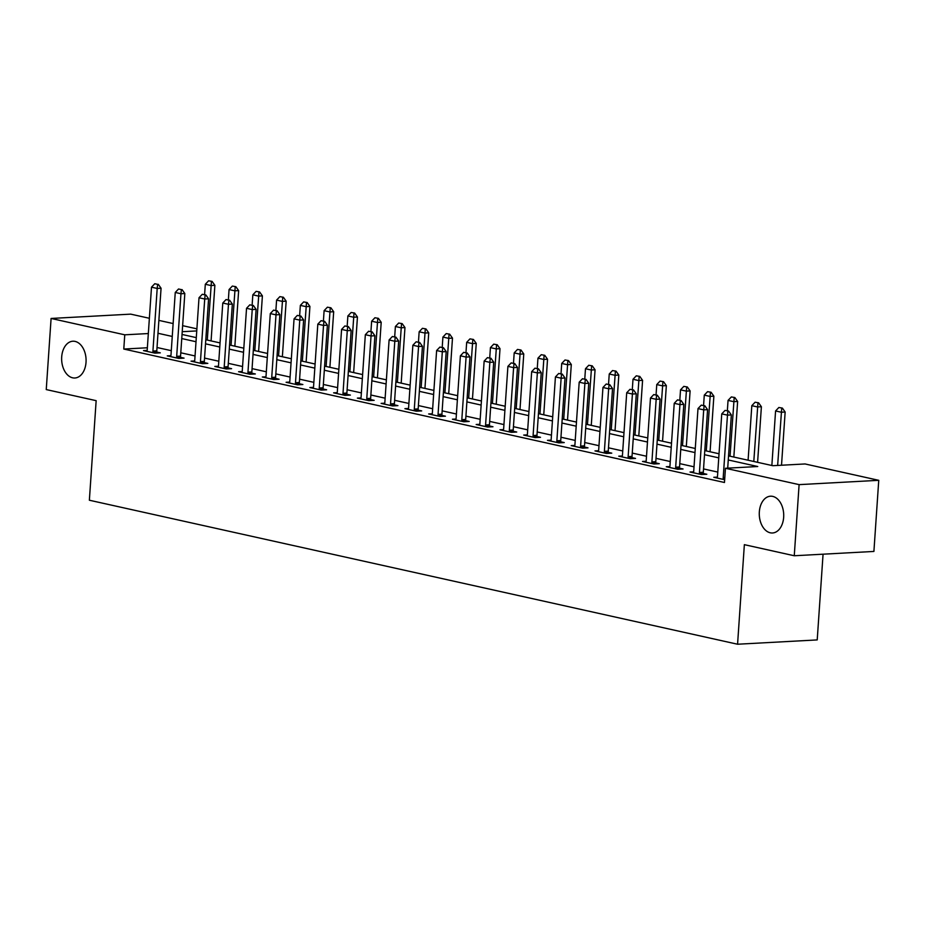 <?xml version="1.0" encoding="UTF-8"?>
<svg xmlns="http://www.w3.org/2000/svg" width="925" height="925" viewBox="0 0 925 925"><rect width="100%" height="100%" fill="white"/><g stroke="black" fill="none" stroke-linecap="round" stroke-linejoin="round"><path stroke-width="1.39" d="M759.332 511.895A18.419 12.21 86.9 0 1 770.502 496.205A18.419 12.21 86.9 0 1 783.66 517.295A18.419 12.21 86.9 0 1 772.491 532.985A18.419 12.21 86.9 0 1 759.332 511.895M61.697 356.911A18.419 12.21 86.9 0 1 72.867 341.221A18.419 12.21 86.9 0 1 86.025 362.311A18.419 12.21 86.9 0 1 74.856 378.001A18.419 12.21 86.9 0 1 61.697 356.911M823.065 554.191L817.214 639.915L737.572 644.228L89.367 500.228L96.154 400.664L46.25 389.575L51.095 318.454L130.737 314.142L149.364 318.281M158.869 320.385L173.125 323.553M182.63 325.669L196.886 328.837M728.542 455.875L772.803 465.703L805.085 463.957L878.75 480.318L799.107 484.631L725.443 468.27L757.737 466.524L728.264 459.968M799.107 484.631L794.263 555.752L873.905 551.439L878.75 480.318M147.352 347.765L123.788 349.049L724.472 482.492L725.443 468.27M717.788 472.085L703.532 468.917M694.028 466.801L679.771 463.633M670.267 461.529L656.01 458.361M646.506 456.245L632.249 453.077M622.745 450.972L608.488 447.804M598.984 445.688L584.727 442.52M575.223 440.416L560.966 437.248M551.462 435.132L537.205 431.963M527.701 429.859L513.444 426.691M503.94 424.575L489.683 421.407M480.179 419.291L465.922 416.134M456.418 414.018L442.162 410.85M432.657 408.734L418.401 405.566M408.896 403.462L394.64 400.294M385.135 398.178L370.879 395.01M361.374 392.905L347.118 389.737M337.613 387.621L323.357 384.453M313.853 382.349L299.596 379.181M290.092 377.065L275.835 373.897M266.331 371.792L252.074 368.624M242.558 366.508L228.313 363.34M218.797 361.236L204.541 358.067M195.036 355.952L180.78 352.783M171.275 350.667L157.019 347.511M147.121 350.402L143.514 350.598L154.926 353.142L160.302 352.841L156.88 352.078M170.882 355.686L167.275 355.882L178.687 358.414L184.063 358.125L180.641 357.362M194.655 360.97L191.036 361.155L202.448 363.698L207.824 363.398L204.402 362.646M218.416 366.242L214.797 366.439L226.209 368.971L231.585 368.682L228.163 367.919M242.177 371.526L238.569 371.723L249.97 374.255L255.346 373.954L251.924 373.203M265.938 376.799L262.33 376.995L273.731 379.528L279.107 379.238L275.685 378.475M289.698 382.083L286.091 382.279L297.492 384.812L302.868 384.522L299.446 383.759M313.459 387.355L309.852 387.552L321.252 390.084L326.629 389.795L323.207 389.032M337.22 392.639L333.613 392.836L345.013 395.368L350.39 395.079L346.967 394.316M360.981 397.912L357.374 398.108L368.774 400.641L374.163 400.352L370.728 399.588M384.742 403.196L381.135 403.392L392.535 405.925L397.923 405.636L394.489 404.873M408.503 408.468L404.896 408.665L416.296 411.197L421.684 410.908L418.25 410.145M432.264 413.752L428.657 413.949L440.057 416.481L445.445 416.192L442.011 415.429M456.025 419.025L452.417 419.222L463.818 421.765L469.206 421.465L465.772 420.702M479.786 424.309L476.178 424.506L487.579 427.038L492.967 426.749L489.533 425.986M503.547 429.593L499.939 429.778L511.34 432.322L516.728 432.021L513.294 431.27M527.308 434.866L523.7 435.062L535.101 437.594L540.489 437.305L537.055 436.542M551.069 440.15L547.461 440.346L558.862 442.878L564.25 442.578L560.827 441.826M574.83 445.422L571.222 445.619L582.623 448.151L588.011 447.862L584.588 447.099M598.591 450.706L594.983 450.903L606.384 453.435L611.772 453.146L608.349 452.383M622.352 455.979L618.744 456.175L630.145 458.708L635.533 458.418L632.11 457.655M646.112 461.263L642.505 461.459L653.917 463.992L659.294 463.703L655.871 462.939M669.873 466.535L666.266 466.732L677.678 469.264L683.055 468.975L679.632 468.212M693.634 471.819L690.027 472.016L701.439 474.548L706.816 474.259L703.393 473.496M717.395 477.092L713.788 477.288L724.668 479.705M794.263 555.752L744.359 544.663L737.572 644.228M123.788 349.049L124.759 334.815L51.095 318.454M148.324 333.543L124.759 334.815M718.76 457.863L704.503 454.695M694.999 452.579L680.742 449.411M671.238 447.307L656.981 444.139M647.477 442.023L633.22 438.855M623.716 436.75L609.459 433.582M599.955 431.466L585.698 428.298M576.194 426.182L561.938 423.026M552.433 420.91L538.177 417.742M528.672 415.626L514.416 412.458M504.911 410.353L490.655 407.185M481.15 405.069L466.894 401.901M457.389 399.797L443.133 396.628M433.628 394.512L419.372 391.344M409.868 389.24L395.611 386.072M386.107 383.956L371.85 380.788M362.346 378.683L348.089 375.515M338.573 373.399L324.328 370.231M314.812 368.127L300.567 364.959M291.051 362.843L276.795 359.675M267.29 357.559L253.034 354.402M243.529 352.286L229.273 349.118M219.768 347.002L205.512 343.834M196.008 341.73L181.751 338.562M172.247 336.446L157.99 333.278M182.04 334.457L196.285 337.625M205.801 339.741L220.046 342.909M229.562 345.013L243.818 348.182M253.323 350.297L267.579 353.466M277.084 355.57L291.34 358.738M300.845 360.854L315.101 364.022M324.606 366.127L338.862 369.295M348.367 371.411L362.623 374.579M372.127 376.683L386.384 379.851M395.888 381.967L410.145 385.135M419.649 387.251L433.906 390.408M443.41 392.524L457.667 395.692M467.171 397.808L481.428 400.976M490.932 403.08L505.189 406.248M514.693 408.364L528.95 411.533M538.454 413.637L552.711 416.805M562.215 418.921L576.472 422.089M585.976 424.193L600.232 427.362M609.737 429.478L623.993 432.646M633.498 434.75L647.754 437.918M657.259 440.034L671.515 443.202M681.02 445.318L695.276 448.475M704.781 450.591L719.037 453.759M196.748 330.919L182.225 331.705M157.632 284.357L154.776 283.721L157.632 284.357L157.192 288.45L161.066 288.242L156.799 350.829A2.879 1.908 -93.1 0 0 156.822 351.708L157.007 353.026M146.855 351.35L147.075 350.61A2.879 1.908 -93.1 0 0 147.225 349.777L151.492 287.189L157.192 288.45L152.926 351.038A2.879 1.908 -93.1 0 0 152.949 351.916L153.064 352.726M154.776 283.721L151.492 287.189M161.066 288.242L158.279 284.322M211.085 340.909L214.877 285.328L211.004 285.536L205.304 284.276L204.598 294.613M212.091 281.397L208.588 280.807L212.091 281.397L214.877 285.328M207.281 340.065L211.443 281.431M205.304 284.276L208.588 280.807M181.392 289.629L178.537 288.993L181.392 289.629L180.953 293.734L184.827 293.526L180.56 356.113A2.879 1.908 -93.1 0 0 180.595 356.992L180.768 358.299M170.616 356.622L170.836 355.894A2.879 1.908 -93.1 0 0 170.986 355.05L175.253 292.462L180.953 293.734L176.687 356.322A2.879 1.908 -93.1 0 0 176.71 357.2L176.825 357.998M178.537 288.993L175.253 292.462M184.827 293.526L182.04 289.594M205.153 294.913L202.298 294.277L205.153 294.913L204.714 299.018L208.588 298.798L204.321 361.386A2.879 1.908 -93.1 0 0 204.356 362.265L204.529 363.583M194.377 361.906L194.597 361.178A2.879 1.908 -93.1 0 0 194.747 360.334L199.014 297.746L204.714 299.018L200.448 361.594A2.879 1.908 -93.1 0 0 200.471 362.484L200.586 363.282M202.298 294.277L199.014 297.746M208.588 298.798L205.801 294.878M228.914 300.186L226.058 299.55L228.914 300.186L228.475 304.29L232.348 304.082L228.082 366.67A2.879 1.908 -93.1 0 0 228.117 367.549L228.29 368.855M218.138 367.179L218.358 366.45A2.879 1.908 -93.1 0 0 218.508 365.606L222.775 303.03L228.475 304.29L224.208 366.878A2.879 1.908 -93.1 0 0 224.232 367.757L224.347 368.555M226.058 299.55L222.775 303.03M232.348 304.082L229.562 300.151M234.846 346.193L238.638 290.612L234.765 290.82L229.065 289.548L228.359 299.885M235.852 286.681L232.348 286.079L235.852 286.681L238.638 290.612M231.042 345.349L235.204 286.715M229.065 289.548L232.348 286.079M258.607 351.465L262.399 295.884L258.526 296.092L252.826 294.832L252.12 305.169M259.613 291.965L256.109 291.363L259.613 291.965L262.399 295.884M254.803 350.621L258.965 291.999M252.826 294.832L256.109 291.363M282.368 356.749L286.16 301.168L282.287 301.377L276.587 300.105L275.881 310.442M283.374 297.237L279.882 296.636L283.374 297.237L286.16 301.168M278.564 355.905L282.726 297.272M276.587 300.105L279.882 296.636M252.675 305.47L249.819 304.834L252.675 305.47L252.236 309.574L256.109 309.355L251.843 371.942A2.879 1.908 -93.1 0 0 251.877 372.821L252.051 374.139M241.899 372.463L242.119 371.734A2.879 1.908 -93.1 0 0 242.269 370.89L246.536 308.303L252.236 309.574L247.969 372.151A2.879 1.908 -93.1 0 0 248.004 373.041L248.108 373.839M249.819 304.834L246.536 308.303M256.109 309.355L253.323 305.435M306.129 362.033L309.921 306.441L306.048 306.649L300.347 305.389L299.642 315.726M307.135 302.521L303.643 301.92L307.135 302.521L309.921 306.441M302.336 361.189L306.487 302.556M300.347 305.389L303.643 301.92M276.436 310.742L273.58 310.118L276.436 310.742L275.997 314.847L279.87 314.639L275.604 377.227A2.879 1.908 -93.1 0 0 275.638 378.105L275.812 379.412M265.66 377.735L265.88 377.007A2.879 1.908 -93.1 0 0 266.03 376.163L270.297 313.587L275.997 314.847L271.73 377.435A2.879 1.908 -93.1 0 0 271.765 378.313L271.869 379.111M273.58 310.118L270.297 313.587M279.87 314.639L277.084 310.708M300.197 316.026L297.341 315.39L300.197 316.026L299.758 320.131L303.631 319.923L299.365 382.499A2.879 1.908 -93.1 0 0 299.399 383.389L299.573 384.696M289.421 383.019L289.641 382.291A2.879 1.908 -93.1 0 0 289.791 381.447L294.058 318.859L299.758 320.131L295.491 382.707A2.879 1.908 -93.1 0 0 295.526 383.597L295.63 384.395M297.341 315.39L294.058 318.859M303.631 319.923L300.845 315.992M323.958 321.299L321.114 320.674L323.958 321.299L323.519 325.403L327.392 325.195L323.126 387.783A2.879 1.908 -93.1 0 0 323.16 388.662L323.334 389.98M313.182 388.292L313.402 387.563A2.879 1.908 -93.1 0 0 313.552 386.719L317.818 324.143L323.519 325.403L319.252 387.991A2.879 1.908 -93.1 0 0 319.287 388.87L319.391 389.679M321.114 320.674L317.818 324.143M327.392 325.195L324.606 321.264M347.719 326.583L344.875 325.947L347.719 326.583L347.28 330.688L351.153 330.479L346.887 393.056A2.879 1.908 -93.1 0 0 346.921 393.946L347.095 395.252M336.943 393.576L337.163 392.847A2.879 1.908 -93.1 0 0 337.313 392.003L341.579 329.416L347.28 330.688L343.013 393.264A2.879 1.908 -93.1 0 0 343.048 394.154L343.152 394.952M344.875 325.947L341.579 329.416M351.153 330.479L348.367 326.548M371.48 331.867L368.636 331.231L371.48 331.867L371.041 335.96L374.914 335.752L370.647 398.34A2.879 1.908 -93.1 0 0 370.682 399.218L370.856 400.537M360.704 398.848L360.923 398.12A2.879 1.908 -93.1 0 0 361.074 397.276L365.34 334.7L371.041 335.96L366.774 398.548A2.879 1.908 -93.1 0 0 366.809 399.427L366.913 400.236M368.636 331.231L365.34 334.7M374.914 335.752L372.127 331.821M329.89 367.306L333.682 311.725L329.809 311.933L324.108 310.661L323.403 320.998M330.896 307.794L327.404 307.192L330.896 307.794L333.682 311.725M326.097 366.462L330.248 307.828M324.108 310.661L327.404 307.192M353.651 372.59L357.443 316.998L353.57 317.217L347.869 315.945L347.164 326.282M354.657 313.078L351.165 312.477L354.657 313.078L357.443 316.998M349.858 371.746L354.009 313.113M347.869 315.945L351.165 312.477M377.423 377.863L381.204 322.282L377.331 322.49L371.63 321.218L370.925 331.555M378.417 318.35L374.926 317.749L378.417 318.35L381.204 322.282M373.619 377.018L377.77 318.385M371.63 321.218L374.926 317.749M401.184 383.147L404.965 327.554L401.092 327.774L395.391 326.502L394.686 336.839M402.178 323.634L398.687 323.033L402.178 323.634L404.965 327.554M397.38 382.303L401.531 323.669M395.391 326.502L398.687 323.033M424.945 388.419L428.726 332.838L424.853 333.046L419.152 331.786L418.447 342.111M425.939 328.907L422.447 328.317L425.939 328.907L428.726 332.838M421.141 387.575L425.292 328.942M419.152 331.786L422.447 328.317M395.241 337.139L392.397 336.503L395.241 337.139L394.802 341.244L398.675 341.036L394.408 403.612A2.879 1.908 -93.1 0 0 394.443 404.502L394.617 405.809M384.465 404.132L384.684 403.404A2.879 1.908 -93.1 0 0 384.835 402.56L389.101 339.972L394.802 341.244L390.535 403.832A2.879 1.908 -93.1 0 0 390.57 404.711L390.674 405.508M392.397 336.503L389.101 339.972M398.675 341.036L395.888 337.105M448.706 393.703L452.487 338.122L448.613 338.33L442.913 337.058L442.208 347.395M449.7 334.191L446.208 333.59L449.7 334.191L452.487 338.122M444.902 392.859L449.053 334.226M442.913 337.058L446.208 333.59M419.002 342.423L416.158 341.788L419.002 342.423L418.562 346.517L422.436 346.308L418.169 408.896A2.879 1.908 -93.1 0 0 418.204 409.775L418.377 411.093M408.237 409.405L408.445 408.677A2.879 1.908 -93.1 0 0 408.596 407.844L412.862 345.256L418.562 346.517L414.296 409.104A2.879 1.908 -93.1 0 0 414.331 409.983L414.435 410.792M416.158 341.788L412.862 345.256M422.436 346.308L419.649 342.389M472.467 398.976L476.248 343.395L472.374 343.603L466.674 342.342L465.969 352.679M473.461 339.463L469.969 338.874L473.461 339.463L476.248 343.395M468.663 398.132L472.814 339.498M466.674 342.342L469.969 338.874M442.763 347.696L439.918 347.06L442.763 347.696L442.323 351.801L446.197 351.592L441.93 414.169A2.879 1.908 -93.1 0 0 441.965 415.059L442.15 416.366M431.998 414.689L432.206 413.961A2.879 1.908 -93.1 0 0 432.357 413.117L436.623 350.529L442.323 351.801L438.057 414.388A2.879 1.908 -93.1 0 0 438.092 415.267L438.196 416.065M439.918 347.06L436.623 350.529M446.197 351.592L443.41 347.661M496.228 404.26L500.009 348.679L496.135 348.887L490.435 347.615L489.73 357.952M497.222 344.748L493.73 344.146L497.222 344.748L500.009 348.679M492.424 403.416L496.575 344.782M490.435 347.615L493.73 344.146M466.524 352.98L463.679 352.344L466.524 352.98L466.084 357.073L469.958 356.865L465.691 419.453A2.879 1.908 -93.1 0 0 465.726 420.332L465.911 421.65M455.759 419.973L455.967 419.233A2.879 1.908 -93.1 0 0 456.118 418.401L460.384 355.813L466.084 357.073L461.818 419.661A2.879 1.908 -93.1 0 0 461.853 420.54L461.957 421.349M463.679 352.344L460.384 355.813M469.958 356.865L467.171 352.945M519.989 409.532L523.77 353.951L519.896 354.159L514.196 352.899L513.491 363.236M520.983 350.02L517.491 349.43L520.983 350.02L523.77 353.951M516.185 408.688L520.336 350.066M514.196 352.899L517.491 349.43M490.285 358.252L487.44 357.617L490.285 358.252L489.845 362.357L493.719 362.149L489.452 424.737A2.879 1.908 -93.1 0 0 489.487 425.616L489.672 426.922M479.52 425.246L479.728 424.517A2.879 1.908 -93.1 0 0 479.878 423.673L484.145 361.085L489.845 362.357L485.579 424.945A2.879 1.908 -93.1 0 0 485.613 425.824L485.717 426.622M487.44 357.617L484.145 361.085M493.719 362.149L490.932 358.218M543.75 414.816L547.531 359.235L543.657 359.443L537.957 358.172L537.252 368.508M544.744 355.304L541.252 354.703L544.744 355.304L547.531 359.235M539.946 413.972L544.108 355.339M537.957 358.172L541.252 354.703M514.046 363.537L511.201 362.901L514.046 363.537L513.606 367.641L517.48 367.422L513.213 430.009A2.879 1.908 -93.1 0 0 513.248 430.888L513.433 432.206M503.281 430.53L503.489 429.801A2.879 1.908 -93.1 0 0 503.639 428.957L507.906 366.369L513.606 367.641L509.34 430.217A2.879 1.908 -93.1 0 0 509.374 431.108L509.478 431.906M511.201 362.901L507.906 366.369M517.48 367.422L514.693 363.502M567.511 420.1L571.303 364.508L567.418 364.716L561.718 363.456L561.012 373.792M568.505 360.588L565.013 359.987L568.505 360.588L571.303 364.508M563.707 419.245L567.869 360.623M561.718 363.456L565.013 359.987M537.807 368.809L534.962 368.185L537.807 368.809L537.367 372.914L541.241 372.706L536.974 435.293A2.879 1.908 -93.1 0 0 537.009 436.172L537.194 437.479M527.042 435.802L527.25 435.074A2.879 1.908 -93.1 0 0 527.4 434.23L531.667 371.653L537.367 372.914L533.101 435.502A2.879 1.908 -93.1 0 0 533.135 436.38L533.239 437.178M534.962 368.185L531.667 371.653M541.241 372.706L538.454 368.774M561.567 374.093L558.723 373.457L561.567 374.093L561.128 378.198L565.002 377.978L560.735 440.566A2.879 1.908 -93.1 0 0 560.77 441.445L560.955 442.763M550.803 441.086L551.011 440.358A2.879 1.908 -93.1 0 0 551.161 439.514L555.428 376.926L561.128 378.198L556.862 440.774A2.879 1.908 -93.1 0 0 556.896 441.664L557.012 442.462M558.723 373.457L555.428 376.926M565.002 377.978L562.215 374.058M585.328 379.366L582.484 378.741L585.328 379.366L584.889 383.47L588.762 383.262L584.496 445.85A2.879 1.908 -93.1 0 0 584.531 446.729L584.716 448.035M574.564 446.359L574.772 445.63A2.879 1.908 -93.1 0 0 574.922 444.786L579.189 382.21L584.889 383.47L580.623 446.058A2.879 1.908 -93.1 0 0 580.657 446.937L580.773 447.735M582.484 378.741L579.189 382.21M588.762 383.262L585.976 379.331M609.101 384.65L606.245 384.014L609.101 384.65L608.65 388.754L612.535 388.546L608.257 451.123A2.879 1.908 -93.1 0 0 608.292 452.013L608.477 453.319M598.325 451.643L598.533 450.914A2.879 1.908 -93.1 0 0 598.683 450.07L602.95 387.483L608.65 388.754L604.383 451.331A2.879 1.908 -93.1 0 0 604.418 452.221L604.534 453.019M606.245 384.014L602.95 387.483M612.535 388.546L609.737 384.615M632.862 389.922L630.006 389.298L632.862 389.922L632.411 394.027L636.296 393.819L632.029 456.407A2.879 1.908 -93.1 0 0 632.053 457.285L632.237 458.603M622.086 456.915L622.294 456.187A2.879 1.908 -93.1 0 0 622.444 455.343L626.711 392.767L632.411 394.027L628.144 456.615A2.879 1.908 -93.1 0 0 628.179 457.493L628.295 458.303M630.006 389.298L626.711 392.767M636.296 393.819L633.498 389.887M591.272 425.373L595.064 369.792L591.179 370L585.479 368.728L584.773 379.065M592.266 365.861L588.774 365.259L592.266 365.861L595.064 369.792M587.467 424.529L591.63 365.895M585.479 368.728L588.774 365.259M615.032 430.657L618.825 375.064L614.94 375.272L609.24 374.012L608.534 384.349M616.027 371.145L612.535 370.543L616.027 371.145L618.825 375.064M611.228 429.813L615.391 371.179M609.24 374.012L612.535 370.543M638.793 435.929L642.586 380.348L638.712 380.557L633.001 379.285L632.295 389.622M639.799 376.417L636.296 375.816L639.799 376.417L642.586 380.348M634.989 435.085L639.152 376.452M633.001 379.285L636.296 375.816M662.554 441.213L666.347 385.621L662.473 385.841L656.762 384.569L656.056 394.906M663.56 381.701L660.057 381.1L663.56 381.701L666.347 385.621M658.75 440.369L662.913 381.736M656.762 384.569L660.057 381.1M686.315 446.486L690.108 390.905L686.234 391.113L680.522 389.853L679.817 400.178M687.321 386.974L683.818 386.384L687.321 386.974L690.108 390.905M682.511 445.642L686.674 387.008M680.522 389.853L683.818 386.384M656.623 395.206L653.767 394.57L656.623 395.206L656.172 399.311L660.057 399.103L655.79 461.679A2.879 1.908 -93.1 0 0 655.813 462.569L655.998 463.876M645.847 462.199L646.055 461.471A2.879 1.908 -93.1 0 0 646.205 460.627L650.472 398.039L656.172 399.311L651.905 461.899A2.879 1.908 -93.1 0 0 651.94 462.778L652.056 463.575M653.767 394.57L650.472 398.039M660.057 399.103L657.259 395.172M710.076 451.77L713.869 396.178L709.995 396.397L704.283 395.125L703.578 405.462M711.082 392.258L707.579 391.657L711.082 392.258L713.869 396.178M706.272 450.926L710.435 392.292M704.283 395.125L707.579 391.657M680.384 400.49L677.528 399.854L680.384 400.49L679.944 404.583L683.818 404.375L679.551 466.963A2.879 1.908 -93.1 0 0 679.574 467.842L679.759 469.16M669.607 467.472L669.816 466.743A2.879 1.908 -93.1 0 0 669.966 465.899L674.232 403.323L679.944 404.583L675.678 467.171A2.879 1.908 -93.1 0 0 675.701 468.05L675.817 468.859M677.528 399.854L674.232 403.323M683.818 404.375L681.02 400.456M733.837 457.042L737.63 401.462L733.756 401.67L728.044 400.409L727.351 410.735M734.843 397.53L731.34 396.941L734.843 397.53L737.63 401.462M730.033 456.198L734.196 397.565M728.044 400.409L731.34 396.941M704.145 405.763L701.289 405.127L704.145 405.763L703.705 409.868L707.579 409.659L703.312 472.236A2.879 1.908 -93.1 0 0 703.335 473.126L703.52 474.433M693.368 472.756L693.588 472.028A2.879 1.908 -93.1 0 0 693.727 471.183L697.993 408.596L703.705 409.868L699.439 472.455A2.879 1.908 -93.1 0 0 699.462 473.334L699.577 474.132M701.289 405.127L697.993 408.596M707.579 409.659L704.792 405.728M757.598 462.327L761.391 406.746L757.517 406.954L751.817 405.682L748.094 460.211M758.604 402.814L755.101 402.213L758.604 402.814L761.391 406.746M753.794 461.483L757.957 402.849M751.817 405.682L755.101 402.213M727.709 468.142L731.34 414.932L727.466 415.14L723.2 477.728A2.879 1.908 -93.1 0 0 723.223 478.607L723.338 479.416M725.05 410.411L728.553 411.012L725.05 410.411L721.754 413.88L717.488 476.467A2.879 1.908 -93.1 0 1 717.349 477.3L717.129 478.028M727.906 411.047L727.466 415.14L721.754 413.88M731.34 414.932L728.553 411.012M781.521 465.229L785.152 412.018L781.278 412.226L775.578 410.966L771.855 465.495M782.365 408.087L778.862 407.497L782.365 408.087L785.152 412.018M777.647 465.437L781.718 408.122M775.578 410.966L778.862 407.497M152.949 351.916L156.822 351.708M152.926 351.038L156.799 350.829M176.71 357.2L180.595 356.992M176.687 356.322L180.56 356.113M200.471 362.484L204.356 362.265M200.448 361.594L204.321 361.386M224.232 367.757L228.117 367.549M224.208 366.878L228.082 366.67M248.004 373.041L251.877 372.821M247.969 372.151L251.843 371.942M271.765 378.313L275.638 378.105M271.73 377.435L275.604 377.227M295.526 383.597L299.399 383.389M295.491 382.707L299.365 382.499M319.287 388.87L323.16 388.662M319.252 387.991L323.126 387.783M343.048 394.154L346.921 393.946M343.013 393.264L346.887 393.056M366.809 399.427L370.682 399.218M366.774 398.548L370.647 398.34M390.57 404.711L394.443 404.502M390.535 403.832L394.408 403.612M414.331 409.983L418.204 409.775M414.296 409.104L418.169 408.896M438.092 415.267L441.965 415.059M438.057 414.388L441.93 414.169M461.853 420.54L465.726 420.332M461.818 419.661L465.691 419.453M485.613 425.824L489.487 425.616M485.579 424.945L489.452 424.737M509.374 431.108L513.248 430.888M509.34 430.217L513.213 430.009M533.135 436.38L537.009 436.172M533.101 435.502L536.974 435.293M556.896 441.664L560.77 441.445M556.862 440.774L560.735 440.566M580.657 446.937L584.531 446.729M580.623 446.058L584.496 445.85M604.418 452.221L608.292 452.013M604.383 451.331L608.257 451.123M628.179 457.493L632.053 457.285M628.144 456.615L632.029 456.407M651.94 462.778L655.813 462.569M651.905 461.899L655.79 461.679M675.701 468.05L679.574 467.842M675.678 467.171L679.551 466.963M699.462 473.334L703.335 473.126M699.439 472.455L703.312 472.236M723.223 478.607L724.749 478.526M723.2 477.728L724.807 477.647"/></g></svg>
